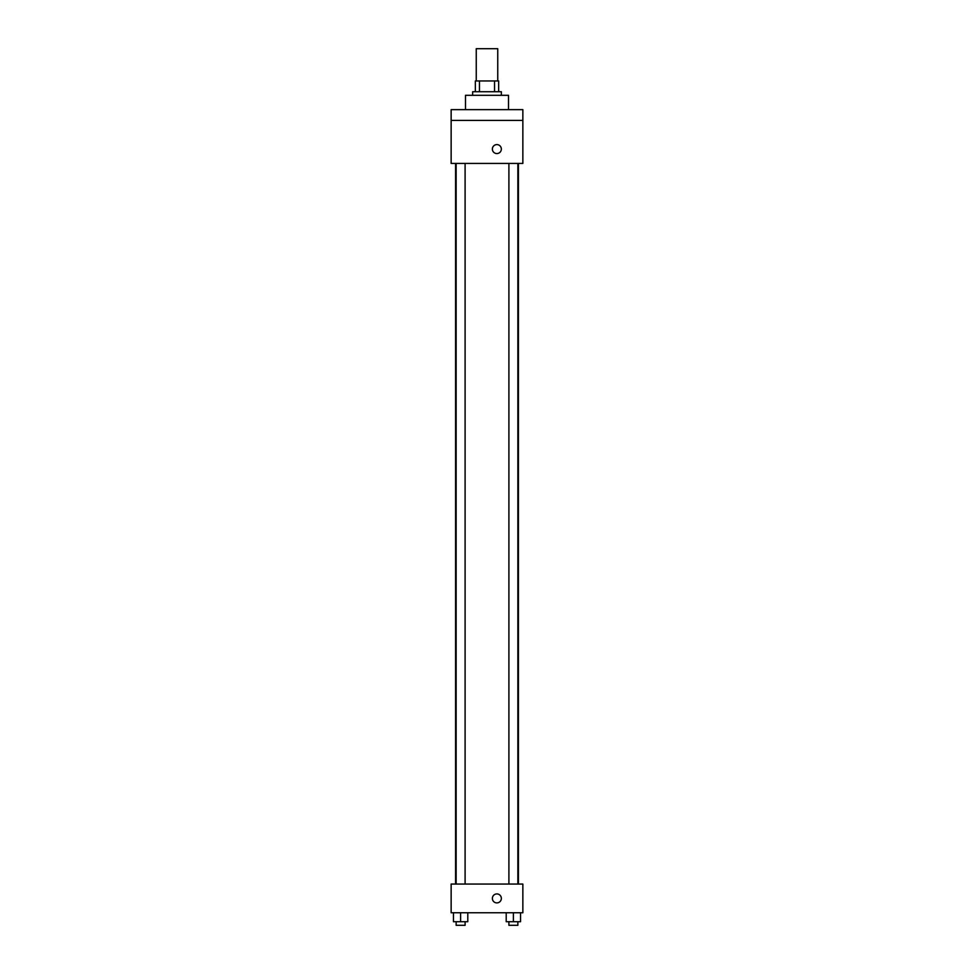 <?xml version="1.0" encoding="UTF-8"?>
<svg xmlns="http://www.w3.org/2000/svg" width="974" height="974" viewBox="0 0 974 974"><rect width="100%" height="100%" fill="white"/><g stroke="black" fill="none" stroke-linecap="round" stroke-linejoin="round"><path stroke-width="1.46" d="M497.751 80.964L497.751 48.7L476.249 48.7L476.249 80.964M479.452 91.726L479.452 80.964L475.349 80.964L475.349 91.726L475.349 80.964M479.452 80.964L498.651 80.964L498.651 91.726M494.548 91.726L494.548 80.964M472.658 95.306L472.658 91.726L501.342 91.726L501.342 95.306M508.513 109.648L508.513 95.306L465.487 95.306L465.487 109.648M451.145 109.648L522.855 109.648L522.855 120.411L451.145 120.411L451.145 109.648M522.855 120.411L522.855 163.425L451.145 163.425L451.145 120.411M496.862 153.563A4.48 4.48 0 0 1 492.978 146.843A4.48 4.48 0 0 1 500.746 146.843A4.48 4.48 0 0 1 496.862 153.563M451.145 884.063L522.855 884.063L522.855 912.748L451.145 912.748L451.145 884.063M496.862 902.898A4.48 4.48 0 0 1 492.978 896.165A4.48 4.48 0 0 1 500.746 896.165A4.48 4.48 0 0 1 496.862 902.898M506.212 912.748L506.212 921.721L520.554 921.721L520.554 912.748L520.554 921.721M513.383 921.721L513.383 912.748M517.864 921.721L517.864 925.3L508.903 925.3L508.903 921.721M453.446 912.748L453.446 921.721L467.788 921.721L467.788 912.748L467.788 921.721M460.617 921.721L460.617 912.748M465.097 921.721L465.097 925.3L456.136 925.3L456.136 921.721M518.412 884.063L518.412 163.425M455.589 884.063L455.589 163.425M508.903 163.425L508.903 884.063M517.864 163.425L517.864 884.063M465.097 884.063L465.097 163.425M456.136 884.063L456.136 163.425"/></g></svg>
